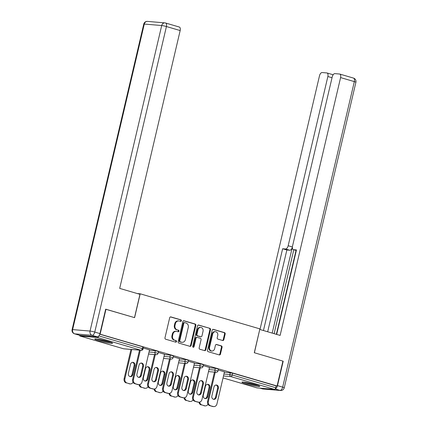 <?xml version="1.0" encoding="UTF-8"?>
<svg xmlns="http://www.w3.org/2000/svg" width="428" height="428" viewBox="0 0 428 428"><rect width="100%" height="100%" fill="white"/><g stroke="black" fill="none" stroke-linecap="round" stroke-linejoin="round"><path stroke-width="0.64" d="M181.386 320.829A0.802 0.685 94.8 0 0 180.91 319.85L170.89 316.918A1.15 0.979 94.8 0 0 169.686 317.753L164.978 337.82A1.15 0.979 94.8 0 0 165.663 339.211L175.678 342.149A0.802 0.685 94.8 0 0 176.047 340.592L174.747 340.207A3.681 3.124 94.8 0 1 172.57 335.755L172.96 334.086A3.681 3.124 94.8 0 1 176.288 331.304A3.681 3.124 94.8 0 1 176.818 331.4L178.112 331.78A0.802 0.685 94.8 0 0 178.476 330.218L177.181 329.838A3.681 3.124 94.8 0 1 174.999 325.387L175.394 323.718A3.681 3.124 94.8 0 1 178.722 320.936A3.681 3.124 94.8 0 1 179.246 321.032L180.541 321.412A0.802 0.685 94.8 0 0 181.386 320.829M180.306 321.342A0.802 0.685 94.8 0 0 180.295 319.802L170.435 316.913M175.443 342.079A0.802 0.685 94.8 0 0 175.432 340.538L174.747 340.207M177.877 331.711A0.802 0.685 94.8 0 0 177.861 330.17L177.181 329.838M255.618 384.665A9.138 0.819 -166.8 0 0 246.635 382.541A9.138 0.819 -166.8 0 0 241.927 382.172A9.138 0.819 -166.8 0 0 246.025 383.852A9.138 0.819 -166.8 0 0 255.008 385.976A9.138 0.819 -166.8 0 0 259.716 386.345A9.138 0.819 -166.8 0 0 255.618 384.665M108.45 341.528A9.138 0.819 -166.8 0 0 99.462 339.404A9.138 0.819 -166.8 0 0 94.754 339.035A9.138 0.819 -166.8 0 0 98.852 340.715A9.138 0.819 -166.8 0 0 107.84 342.839A9.138 0.819 -166.8 0 0 112.548 343.208A9.138 0.819 -166.8 0 0 108.45 341.528M222.651 340.49A1.15 0.979 94.8 0 0 223.86 339.65L225.176 334.022A1.15 0.979 94.8 0 0 224.497 332.631L213.369 329.367A1.15 0.979 94.8 0 0 212.165 330.207L207.457 350.275A1.15 0.979 94.8 0 0 208.142 351.666L219.264 354.924A1.15 0.979 94.8 0 0 220.474 354.09L222.068 347.285A1.15 0.979 94.8 0 0 221.383 345.894L216.621 344.497A1.15 0.979 94.8 0 0 215.418 345.337L214.626 348.713A3.076 2.616 94.8 0 1 211.844 351.035A3.076 2.616 94.8 0 1 209.581 347.231L212.684 334.022A3.076 2.616 94.8 0 1 215.466 331.695A3.076 2.616 94.8 0 1 217.729 335.499L217.21 337.703A1.15 0.979 94.8 0 0 217.889 339.094L222.651 340.49M105.668 309.23L134.595 317.646L140.191 293.795L259.887 328.881L254.291 352.731L282.919 361.12L277.087 385.997L99.81 334.102M105.967 309.257L100.136 334.129M195.853 325.424A1.15 0.979 94.8 0 0 195.173 324.033L184.045 320.77A1.15 0.979 94.8 0 0 182.842 321.61L178.134 341.678A1.15 0.979 94.8 0 0 178.813 343.069L189.941 346.332A1.15 0.979 94.8 0 0 191.145 345.492L195.853 325.424L195.238 325.371A1.15 0.979 94.8 0 0 194.558 323.98L183.591 320.765M198.71 325.071L209.832 328.33A1.15 0.979 94.8 0 1 210.517 329.721L205.809 349.788A1.15 0.979 94.8 0 1 204.605 350.628L199.844 349.232A1.15 0.979 94.8 0 1 199.159 347.841L201.069 339.704A1.15 0.979 94.8 0 0 200.39 338.313L197.228 337.387A1.15 0.979 94.8 0 0 196.024 338.222L194.039 346.696A0.802 0.685 94.8 0 1 192.718 346.311L197.501 325.906A1.15 0.979 94.8 0 1 198.71 325.071L198.378 325.039M140.191 293.795L137.276 293.549M79.48 335.263A1.755 0.915 -73.7 0 0 79.961 336.001A1.755 0.915 -73.7 0 0 80.057 336.017L97.466 337.494A1.755 0.915 -73.7 0 0 98.724 336.098M98.889 335.9L142.305 348.622L142.727 346.808L99.772 334.215M277.087 385.997L276.162 385.917L275.739 387.736A1.755 0.915 106.3 0 1 274.412 389.362L257.009 387.886A1.755 0.915 106.3 0 1 256.912 387.87A1.755 0.915 106.3 0 1 256.827 387.832M149.532 349.895L143.31 348.001M215.295 368.267L218.446 369.091L218.023 370.91L214.872 370.086L215.295 368.267L209.404 367.77M224.39 372.162L232.645 373.163L232.222 374.981L275.739 387.736M276.162 385.917L232.645 373.163M142.727 346.808L143.519 347.129L143.091 348.948L142.305 348.622A1.755 0.915 -73.7 0 1 140.983 350.248L97.466 337.494M209.479 367.465L203.257 365.571M185.324 359.483L188.475 360.306L188.047 362.125L184.896 361.302L185.324 359.483L179.434 358.985M179.503 358.68L173.286 356.786M155.353 350.698L158.504 351.522L158.076 353.341L154.925 352.517L155.353 350.698L149.463 350.2M164.518 354.288L158.301 352.394M170.339 355.09L173.49 355.914L173.062 357.733L169.911 356.909L170.339 355.09L164.448 354.593M194.489 363.072L188.272 361.179M200.309 363.875L203.461 364.699L203.038 366.518L199.881 365.694L200.309 363.875L194.419 363.377M224.465 371.857L218.243 369.969M178.722 320.936L178.107 320.882A3.681 3.124 94.8 0 0 174.779 323.664L175.394 323.718M176.566 329.79A3.681 3.124 94.8 0 1 174.383 325.339L174.779 323.664M176.288 331.304L175.673 331.251A3.681 3.124 94.8 0 0 172.345 334.033L172.96 334.086M174.132 340.158A3.681 3.124 94.8 0 1 171.954 335.707L172.345 334.033M189.781 346.284A1.15 0.979 94.8 0 0 190.53 345.439L195.238 325.371M184.714 322.637A0.802 0.685 94.8 0 0 183.874 323.226L179.739 340.838A0.802 0.685 94.8 0 0 180.22 341.812L181.584 342.213A3.681 3.124 94.8 0 0 182.109 342.309A3.681 3.124 94.8 0 0 185.442 339.527L188.261 327.49A3.681 3.124 94.8 0 0 186.084 323.038L184.714 322.637M184.099 322.584A0.802 0.685 94.8 0 0 183.259 323.172L183.874 323.226M182.109 342.309L181.499 342.261A3.681 3.124 94.8 0 1 180.969 342.159L179.605 341.758A0.802 0.685 94.8 0 1 179.129 340.784L183.259 323.172M198.255 325.066L209.832 328.33M204.445 350.58A1.15 0.979 94.8 0 0 205.194 349.74L209.902 329.667A1.15 0.979 94.8 0 0 209.217 328.276M196.613 337.334A1.15 0.979 94.8 0 0 195.409 338.174L193.424 346.643L194.039 346.696M193.012 347.194A0.802 0.685 94.8 0 0 193.424 346.643M203.049 331.256A3.076 2.616 94.8 0 0 200.791 327.452A3.076 2.616 94.8 0 0 198.004 329.779L196.912 334.434A1.15 0.979 94.8 0 0 197.597 335.825L200.753 336.75A1.15 0.979 94.8 0 0 201.957 335.91L203.049 331.256M200.791 327.452L200.176 327.399A3.076 2.616 94.8 0 0 197.394 329.726L198.004 329.779M200.47 336.729A1.15 0.979 94.8 0 1 200.138 336.697L196.982 335.771A1.15 0.979 94.8 0 1 196.297 334.38L197.394 329.726M215.466 331.695L214.851 331.641A3.076 2.616 94.8 0 0 212.069 333.968L212.684 334.022M211.844 351.035L211.229 350.981A3.076 2.616 94.8 0 1 208.966 347.178L212.069 333.968M219.104 354.876A1.15 0.979 94.8 0 0 219.858 354.036L221.453 347.236A1.15 0.979 94.8 0 0 220.768 345.845L216.172 344.497M222.49 340.442A1.15 0.979 94.8 0 0 223.245 339.597L224.561 333.968A1.15 0.979 94.8 0 0 223.881 332.577L212.919 329.362M130.492 364.362L128.384 373.334A2.696 2.29 94.8 0 0 130.369 376.667A2.696 2.29 94.8 0 0 132.803 374.628L134.911 365.656A2.696 2.29 94.8 0 0 132.926 362.323A2.696 2.29 94.8 0 0 130.492 364.362M131.771 349.494L124.906 378.748A3.515 2.985 94.8 0 0 126.993 383.001L129.775 383.82A3.515 2.985 94.8 0 0 130.278 383.911A3.515 2.985 94.8 0 0 133.06 382.29M130.968 349.425L124.109 378.678L124.906 378.748M126.993 383.001L129.775 383.82M129.973 376.592A2.696 2.29 94.8 0 0 132.006 374.564L134.108 365.587A2.696 2.29 94.8 0 0 132.525 362.334M126.19 382.932A3.515 2.985 -85.2 0 1 124.109 378.678M130.278 383.911L129.481 383.841A3.515 2.985 -85.2 0 1 128.978 383.75M141.074 363.056A2.696 2.29 -85.2 0 1 142.658 366.315L140.555 375.286A2.696 2.29 -85.2 0 1 138.522 377.314M137.527 384.472L138.324 384.542A3.515 2.985 94.8 0 0 138.827 384.638L138.03 384.569A3.515 2.985 -85.2 0 1 137.527 384.472L134.74 383.659A3.515 2.985 -85.2 0 1 132.659 379.406L133.456 379.476L140.32 350.222M139.517 350.152L132.659 379.406M149.549 349.831L142.005 381.979A3.515 2.985 94.8 0 1 138.827 384.638M138.324 384.542L134.74 383.659M136.933 374.061L139.041 365.084A2.696 2.29 -85.2 0 1 141.475 363.051A2.696 2.29 -85.2 0 1 143.46 366.384L141.352 375.356A2.696 2.29 -85.2 0 1 138.918 377.389A2.696 2.29 -85.2 0 1 136.933 374.061M133.456 379.476A3.515 2.985 94.8 0 0 135.542 383.723M96.482 338.955A9.079 0.813 -166.8 0 0 111.034 342.368M110.301 342.106A7.907 0.712 13.2 0 1 97.252 339.046M257.474 385.248A7.907 0.712 13.2 0 1 250.68 383.996A7.907 0.712 13.2 0 1 244.425 382.188M243.65 382.092A9.079 0.813 -166.8 0 0 250.631 384.093A9.079 0.813 -166.8 0 0 258.207 385.505M139.961 294.336L119.69 288.392L180.167 30.559L166.428 26.536L94.765 332.069L99.954 333.589L105.679 309.171L134.499 317.619L139.961 294.336M79.902 335.365L97.311 336.841L92.122 335.322L74.713 333.845L79.902 335.365A3.515 1.824 106.3 0 1 79.715 335.327L74.526 333.808A3.515 1.824 -73.7 0 0 74.713 333.845A3.515 2.985 94.8 0 1 72.632 329.592L90.041 331.069L161.704 25.536L144.295 24.059L72.632 329.592A3.515 0.316 -166.8 0 0 72.091 329.635A3.515 3.515 0 0 0 74.526 333.808M179.118 26.996A3.515 1.824 106.3 0 1 179.311 27.034A3.515 1.824 106.3 0 1 180.167 30.559M99.954 333.589A3.515 1.824 106.3 0 1 97.311 336.841M275.252 388.833A3.515 1.824 -73.7 0 0 277.478 385.628L283.208 361.205L254.387 352.758L259.748 329.464M259.85 329.474L280.121 335.418L340.592 77.586A3.515 1.824 -73.7 0 0 339.736 74.055A3.515 1.824 -73.7 0 0 339.548 74.023L334.873 73.627A3.515 1.824 -73.7 0 0 332.23 76.874L292.533 246.111A3.515 1.824 -73.7 0 0 293.389 249.642A3.515 1.824 -73.7 0 0 293.581 249.679L296.337 250.487M276.659 334.402L296.47 249.92L293.581 249.679M332.032 77.725L327.864 76.505A3.515 1.824 -73.7 0 0 327.003 72.974A3.515 1.824 -73.7 0 0 326.815 72.942L322.14 72.546A3.515 1.824 -73.7 0 0 319.497 75.793L259.989 329.517M272.197 333.096L292.388 246.999A3.515 1.824 106.3 0 1 289.751 250.23L285.524 248.994L282.635 248.748L263.45 330.528M285.524 248.994A3.515 1.824 -73.7 0 0 288.167 245.742L292.394 246.983M327.864 76.505L288.167 245.742M283.208 361.205L282.908 361.179M276.365 334.316L296.042 250.417M293.795 249.759L274.118 333.658M289.751 250.23L286.862 249.989L267.677 331.77M286.862 249.989L282.635 248.748M145.477 368.754L143.369 377.726A2.696 2.29 94.8 0 0 145.354 381.059A2.696 2.29 94.8 0 0 147.788 379.021L149.896 370.049A2.696 2.29 94.8 0 0 147.911 366.716A2.696 2.29 94.8 0 0 145.477 368.754M139.812 384.531A3.515 2.985 94.8 0 0 141.978 387.394L144.76 388.212A3.515 2.985 94.8 0 0 145.263 388.303A3.515 2.985 94.8 0 0 148.045 386.682M141.978 387.394L144.76 388.212M144.958 380.984A2.696 2.29 94.8 0 0 146.991 378.957L149.094 369.979A2.696 2.29 94.8 0 0 147.51 366.726M141.176 387.324A3.515 2.985 -85.2 0 1 139.036 384.644M145.263 388.303L144.466 388.239A3.515 2.985 -85.2 0 1 143.963 388.143M160.463 373.146L158.36 382.118A2.696 2.29 94.8 0 0 160.34 385.451A2.696 2.29 94.8 0 0 162.774 383.413L164.882 374.441A2.696 2.29 94.8 0 0 162.897 371.108A2.696 2.29 94.8 0 0 160.463 373.146M154.797 388.924A3.515 2.985 94.8 0 0 156.964 391.786L159.751 392.604A3.515 2.985 94.8 0 0 160.249 392.695A3.515 2.985 94.8 0 0 163.031 391.074M156.964 391.786L159.751 392.604M159.944 385.377A2.696 2.29 94.8 0 0 161.977 383.349L164.079 374.372A2.696 2.29 94.8 0 0 162.496 371.119M156.161 391.716A3.515 2.985 -85.2 0 1 154.021 389.036M160.249 392.695L159.451 392.631A3.515 2.985 -85.2 0 1 158.949 392.535M175.448 377.539L173.345 386.511A2.696 2.29 94.8 0 0 175.325 389.844A2.696 2.29 94.8 0 0 177.764 387.805L179.867 378.834A2.696 2.29 94.8 0 0 177.888 375.5A2.696 2.29 94.8 0 0 175.448 377.539M169.782 393.316A3.515 2.985 94.8 0 0 171.949 396.178L174.736 396.997A3.515 2.985 94.8 0 0 175.239 397.088A3.515 2.985 94.8 0 0 178.016 395.467M171.949 396.178L174.736 396.997M174.929 389.769A2.696 2.29 94.8 0 0 176.962 387.741L179.07 378.769A2.696 2.29 94.8 0 0 177.481 375.511M171.152 396.109A3.515 2.985 -85.2 0 1 169.006 393.434M175.239 397.088L174.437 397.024A3.515 2.985 -85.2 0 1 173.934 396.927M190.433 381.931L188.331 390.903A2.696 2.29 94.8 0 0 190.31 394.236A2.696 2.29 94.8 0 0 192.75 392.198L194.852 383.226A2.696 2.29 94.8 0 0 192.873 379.893A2.696 2.29 94.8 0 0 190.433 381.931M184.768 397.708A3.515 2.985 94.8 0 0 186.934 400.571L189.722 401.389A3.515 2.985 94.8 0 0 190.225 401.48A3.515 2.985 94.8 0 0 193.001 399.859M186.934 400.571L189.722 401.389M189.914 394.161A2.696 2.29 94.8 0 0 191.947 392.134L194.055 383.162A2.696 2.29 94.8 0 0 192.466 379.904M186.137 400.506A3.515 2.985 -85.2 0 1 183.992 397.826M190.225 401.48L189.422 401.416A3.515 2.985 -85.2 0 1 188.919 401.32M205.419 386.324L203.316 395.295A2.696 2.29 94.8 0 0 205.296 398.629A2.696 2.29 94.8 0 0 207.735 396.59L209.838 387.618A2.696 2.29 94.8 0 0 207.858 384.285A2.696 2.29 94.8 0 0 205.419 386.324M199.753 402.101A3.515 2.985 94.8 0 0 201.92 404.963L204.707 405.781A3.515 2.985 94.8 0 0 205.21 405.872A3.515 2.985 94.8 0 0 207.987 404.251M201.92 404.963L204.707 405.781M204.9 398.554A2.696 2.29 94.8 0 0 206.933 396.526L209.041 387.554A2.696 2.29 94.8 0 0 207.452 384.296M201.123 404.899A3.515 2.985 -85.2 0 1 198.977 402.218M205.21 405.872L204.407 405.808A3.515 2.985 -85.2 0 1 203.91 405.712M156.06 367.449A2.696 2.29 -85.2 0 1 157.643 370.707L155.541 379.679A2.696 2.29 -85.2 0 1 153.508 381.706M152.512 388.87L153.31 388.934A3.515 2.985 94.8 0 0 153.812 389.031L153.015 388.961A3.515 2.985 -85.2 0 1 152.512 388.87L149.725 388.052A3.515 2.985 -85.2 0 1 147.644 383.798L148.441 383.868L155.305 354.614M154.503 354.545L147.644 383.798M164.534 354.224L156.99 386.372A3.515 2.985 94.8 0 1 153.812 389.031M153.31 388.934L149.725 388.052M151.919 378.454L154.026 369.482A2.696 2.29 -85.2 0 1 156.461 367.443A2.696 2.29 -85.2 0 1 158.446 370.776L156.338 379.748A2.696 2.29 -85.2 0 1 153.903 381.787A2.696 2.29 -85.2 0 1 151.919 378.454M148.441 383.868A3.515 2.985 94.8 0 0 150.528 388.121M171.045 371.841A2.696 2.29 -85.2 0 1 172.628 375.099L170.526 384.071A2.696 2.29 -85.2 0 1 168.493 386.099M167.498 393.262L168.3 393.327A3.515 2.985 94.8 0 0 168.798 393.423L168.001 393.353A3.515 2.985 -85.2 0 1 167.498 393.262L164.71 392.444A3.515 2.985 -85.2 0 1 162.629 388.191L163.432 388.26L170.291 359.006M169.493 358.937L162.629 388.191M179.519 358.616L171.981 390.764A3.515 2.985 94.8 0 1 168.798 393.423M168.3 393.327L164.71 392.444M166.904 382.846L169.012 373.874A2.696 2.29 -85.2 0 1 171.446 371.836A2.696 2.29 -85.2 0 1 173.431 375.169L171.323 384.141A2.696 2.29 -85.2 0 1 168.889 386.179A2.696 2.29 -85.2 0 1 166.904 382.846M163.432 388.26A3.515 2.985 94.8 0 0 165.513 392.513M186.03 376.233A2.696 2.29 -85.2 0 1 187.619 379.492L185.511 388.464A2.696 2.29 -85.2 0 1 183.478 390.497M182.483 397.655L183.286 397.719A3.515 2.985 94.8 0 0 183.789 397.815L182.986 397.746A3.515 2.985 -85.2 0 1 182.483 397.655L179.701 396.836A3.515 2.985 -85.2 0 1 177.615 392.583L178.417 392.653L185.276 363.399M184.479 363.329L177.615 392.583M194.505 363.008L186.966 395.156A3.515 2.985 94.8 0 1 183.789 397.815M183.286 397.719L179.701 396.836M181.895 387.238L183.997 378.266A2.696 2.29 -85.2 0 1 186.437 376.228A2.696 2.29 -85.2 0 1 188.416 379.561L186.314 388.533A2.696 2.29 -85.2 0 1 183.874 390.571A2.696 2.29 -85.2 0 1 181.895 387.238M178.417 392.653A3.515 2.985 94.8 0 0 180.498 396.906M201.016 380.626A2.696 2.29 -85.2 0 1 202.605 383.884L200.497 392.856A2.696 2.29 -85.2 0 1 198.464 394.889M197.469 402.047L198.271 402.111A3.515 2.985 94.8 0 0 198.774 402.208L197.971 402.138A3.515 2.985 -85.2 0 1 197.469 402.047L194.686 401.229A3.515 2.985 -85.2 0 1 192.6 396.975L193.403 397.045L200.261 367.791M199.464 367.722L192.6 396.975M209.49 367.401L201.952 399.549A3.515 2.985 94.8 0 1 198.774 402.208M198.271 402.111L194.686 401.229M196.88 391.631L198.983 382.659A2.696 2.29 -85.2 0 1 201.422 380.62A2.696 2.29 -85.2 0 1 203.402 383.953L201.299 392.925A2.696 2.29 -85.2 0 1 198.859 394.964A2.696 2.29 -85.2 0 1 196.88 391.631M193.403 397.045A3.515 2.985 94.8 0 0 195.484 401.298M216.001 385.018A2.696 2.29 -85.2 0 1 217.59 388.276L215.482 397.248A2.696 2.29 -85.2 0 1 213.449 399.281M212.459 406.44L213.256 406.504A3.515 2.985 94.8 0 0 213.759 406.6L212.957 406.53A3.515 2.985 -85.2 0 1 212.459 406.44L209.672 405.621A3.515 2.985 -85.2 0 1 207.585 401.368L208.388 401.437L215.247 372.183M214.449 372.114L207.585 401.368M224.475 371.793L216.937 403.941A3.515 2.985 94.8 0 1 213.759 406.6M213.256 406.504L209.672 405.621M211.865 396.023L213.968 387.051A2.696 2.29 -85.2 0 1 216.407 385.013A2.696 2.29 -85.2 0 1 218.387 388.346L216.284 397.318A2.696 2.29 -85.2 0 1 213.845 399.356A2.696 2.29 -85.2 0 1 211.865 396.023M208.388 401.437A3.515 2.985 94.8 0 0 210.469 405.69M180.295 319.802L180.91 319.85M175.432 340.538L176.047 340.592M177.861 330.17L178.476 330.218M80.057 336.017L123.574 348.772L140.983 350.248A1.755 1.493 94.8 0 0 141.235 350.297A1.755 1.755 0 0 0 143.091 348.948M123.392 348.718A1.755 0.915 -73.7 0 0 123.478 348.756A1.755 0.915 -73.7 0 0 123.574 348.772A1.755 1.493 94.8 0 0 123.826 348.82L141.235 350.297M274.412 389.362L230.895 376.608L223.496 375.977M256.912 387.87L223.036 377.935L257.009 387.886M223.967 373.981L232.222 374.981A1.755 0.915 106.3 0 1 230.895 376.608A1.755 1.493 -85.2 0 1 229.857 374.479L230.28 372.66M149.035 352.014L154.925 352.517A1.755 1.493 -85.2 0 0 155.969 354.641A1.755 1.493 94.8 0 0 156.22 354.689A1.755 1.755 0 0 0 158.076 353.341M164.02 356.412L169.911 356.909A1.755 1.493 -85.2 0 0 170.954 359.033A1.755 1.493 94.8 0 0 171.205 359.081A1.755 1.755 0 0 0 173.062 357.733M179.006 360.804L184.896 361.302A1.755 1.493 -85.2 0 0 185.939 363.425A1.755 1.493 94.8 0 0 186.191 363.474A1.755 1.755 0 0 0 188.047 362.125M193.991 365.196L199.881 365.694A1.755 1.493 -85.2 0 0 200.925 367.818A1.755 1.493 94.8 0 0 201.176 367.866A1.755 1.755 0 0 0 203.038 366.518M208.982 369.589L214.872 370.086A1.755 1.493 -85.2 0 0 215.91 372.216A1.755 1.493 94.8 0 0 216.161 372.258A1.755 1.755 0 0 0 218.023 370.91M174.383 325.339L174.999 325.387M171.954 335.707L172.57 335.755M170.558 316.886L170.89 316.918M190.53 345.439L191.145 345.492M183.714 320.743L184.045 320.77M194.558 323.98L195.173 324.033M179.129 340.784L179.739 340.838M179.605 341.758L180.22 341.812M180.969 342.159L181.584 342.213M209.902 329.667L210.517 329.721M205.194 349.74L205.809 349.788M195.409 338.174L196.024 338.222M196.297 334.38L196.912 334.434M196.982 335.771L197.597 335.825M200.138 336.697L200.753 336.75M208.966 347.178L209.581 347.231M216.29 344.47L216.621 344.497M220.768 345.845L221.383 345.894M221.453 347.236L222.068 347.285M219.858 354.036L220.474 354.09M213.037 329.341L213.369 329.367M223.881 332.577L224.497 332.631M224.561 333.968L225.176 334.022M223.245 339.597L223.86 339.65M134.108 365.587L134.911 365.656M132.006 374.564L132.803 374.628M143.46 366.384L142.658 366.315M141.352 375.356L140.555 375.286M165.385 22.973A3.515 2.985 94.8 0 0 164.882 22.877A3.515 2.985 94.8 0 0 161.704 25.536A3.515 0.316 -166.8 0 1 166.428 26.536A3.515 1.824 -73.7 0 0 165.572 23.005A3.515 1.824 -73.7 0 0 165.385 22.973M147.473 21.4A3.515 3.515 0 0 0 143.755 24.096A3.515 0.316 -166.8 0 1 144.295 24.059A3.515 2.985 -85.2 0 1 147.473 21.4L164.882 22.877A3.515 3.515 0 0 1 165.572 23.005L179.311 27.034M94.765 332.069A3.515 0.316 -166.8 0 0 90.041 331.069A3.515 2.985 -85.2 0 0 92.122 335.322A3.515 1.824 -73.7 0 0 94.765 332.069M259.924 388.132L262.615 388.924L280.024 390.4L275.14 388.966M277.478 385.628L282.667 387.147L354.33 81.614L340.592 77.586M353.287 78.046A3.515 1.824 106.3 0 1 353.475 78.083A3.515 1.824 106.3 0 1 354.33 81.614A3.515 0.316 -166.8 0 1 355.909 82.256A3.515 3.515 0 0 0 353.475 78.083L339.736 74.055M282.667 387.147A3.515 1.824 106.3 0 1 280.024 390.4A3.515 2.985 -85.2 0 0 280.527 390.491A3.515 3.515 0 0 0 284.245 387.795A3.515 0.316 -166.8 0 0 282.667 387.147M262.615 388.924A3.515 1.824 106.3 0 1 262.428 388.886A3.515 3.515 0 0 0 263.118 389.015A3.515 2.985 94.8 0 1 262.615 388.924M149.094 369.979L149.896 370.049M146.991 378.957L147.788 379.021M164.079 374.372L164.882 374.441M161.977 383.349L162.774 383.413M179.07 378.769L179.867 378.834M176.962 387.741L177.764 387.805M194.055 383.162L194.852 383.226M191.947 392.134L192.75 392.198M209.041 387.554L209.838 387.618M206.933 396.526L207.735 396.59M158.446 370.776L157.643 370.707M156.338 379.748L155.541 379.679M173.431 375.169L172.628 375.099M171.323 384.141L170.526 384.071M188.416 379.561L187.619 379.492M186.314 388.533L185.511 388.464M203.402 383.953L202.605 383.884M201.299 392.925L200.497 392.856M218.387 388.346L217.59 388.276M216.284 397.318L215.482 397.248M79.961 336.001L123.478 348.756A1.755 1.755 0 0 0 123.826 348.82M148.559 354.042L156.22 354.689M163.544 358.434L171.205 359.081M178.535 362.826L186.191 363.474M193.52 367.219L201.176 367.866M208.506 371.611L216.161 372.258M183.987 322.562L184.602 322.616M196.452 337.301L197.067 337.355M200.304 336.729L200.919 336.783M143.755 24.096L72.091 329.635M355.909 82.256L284.245 387.795M259.828 388.121L262.428 388.886M280.527 390.491L263.118 389.015M296.337 250.503L293.389 249.642M327.003 72.974L333.139 74.772"/></g></svg>
